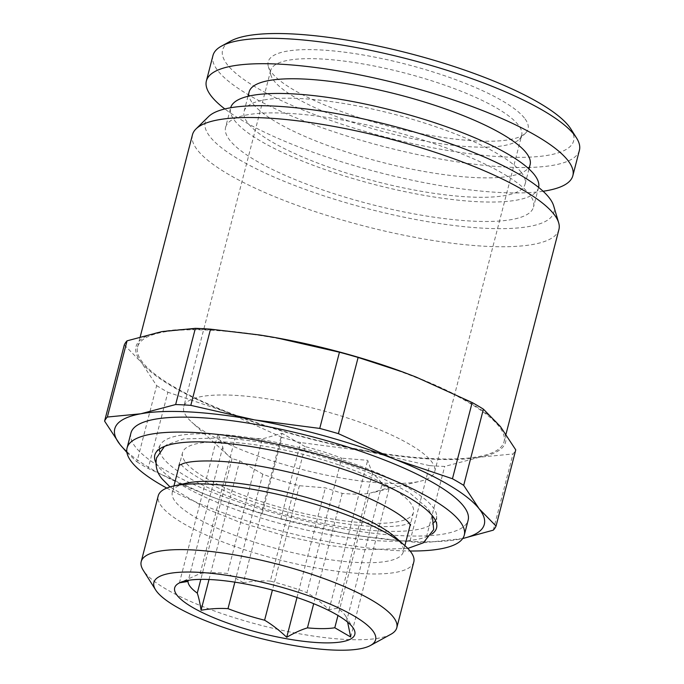 <?xml version="1.0" encoding="UTF-8"?>
<svg xmlns="http://www.w3.org/2000/svg" width="684" height="684" viewBox="0 0 684 684"><rect width="100%" height="100%" fill="white"/><g stroke="black" fill="none" stroke-linecap="round" stroke-linejoin="round"><path stroke-width="0.51" stroke-dasharray="3.42 2.56" d="M524.389 118.016A134.209 32.182 -165.5 0 0 376.927 57.55A134.209 32.182 -165.5 0 0 268.367 66.622A134.209 32.182 -165.5 0 0 271.847 72.846A134.209 32.182 -165.5 0 0 400.773 129.25A134.209 32.182 -165.5 0 0 525.568 133.132A134.209 32.182 -165.5 0 0 524.389 118.016M521.67 135.355A129.618 31.088 -165.5 0 1 519.276 139.322A129.618 31.088 -165.5 0 1 398.746 135.569A129.618 31.088 -165.5 0 1 274.233 81.097A129.618 31.088 14.5 0 1 270.873 75.078A129.618 31.088 14.5 0 1 270.702 70.452A129.618 31.088 14.5 0 1 384.647 68.195A129.618 31.088 14.5 0 1 518.13 124.719A129.618 31.088 -165.5 0 1 521.67 135.355L434.691 471.678A129.618 31.088 -165.5 0 0 431.151 461.042A129.618 31.088 14.5 0 0 297.668 404.518A129.618 31.088 14.5 0 0 183.722 406.775A129.618 31.088 14.5 0 0 187.254 417.42A129.618 31.088 -165.5 0 0 191.614 422.019A129.618 31.088 -165.5 0 0 301.422 469.327A129.618 31.088 -165.5 0 0 420.395 481.185A129.618 31.088 -165.5 0 0 434.691 471.678M570.892 129.019A181.303 43.477 14.5 0 1 435.939 148.394A181.303 43.477 14.5 0 1 227.541 64.92A181.303 43.477 -165.5 0 1 230.722 41.049M579.408 150.292A189.254 45.392 14.5 0 1 413.033 153.592A189.254 45.392 14.5 0 1 218.128 71.059A189.254 45.392 -165.5 0 1 212.963 55.524M543.105 191.255A189.254 45.392 14.5 0 1 378.252 172.257A189.254 45.392 14.5 0 1 224.856 108.953M530.109 164.656A145.119 34.807 14.5 0 1 402.534 167.187A145.119 34.807 14.5 0 1 253.08 103.891A145.119 34.807 -165.5 0 1 249.113 91.981M521.122 172.171A145.119 34.807 14.5 0 1 525.09 184.082A145.119 34.807 14.5 0 1 397.507 186.612A145.119 34.807 14.5 0 1 248.053 123.325A145.119 34.807 -165.5 0 1 244.094 111.415A145.119 34.807 -165.5 0 1 371.668 108.884A145.119 34.807 -165.5 0 1 521.122 172.171M538.599 187.39A159.039 38.142 14.5 0 1 538.556 187.57A159.039 38.142 14.5 0 1 398.746 190.34A159.039 38.142 14.5 0 1 234.954 120.983A159.039 38.142 -165.5 0 1 230.619 107.927L225.592 127.361A159.039 38.142 -165.5 0 0 229.935 140.417A159.039 38.142 -165.5 0 0 393.719 209.774A159.039 38.142 -165.5 0 0 533.529 207.004A159.039 38.142 -165.5 0 0 529.194 193.948A159.039 38.142 -165.5 0 0 365.401 124.591A159.039 38.142 -165.5 0 0 225.592 127.361M208.552 116.596A180.072 43.186 14.5 0 0 210.142 136.877A180.072 43.186 -165.5 0 0 407.989 218.008A180.072 43.186 -165.5 0 0 553.655 205.841M192.469 134.739A189.254 45.392 14.5 0 0 197.633 150.283A189.254 45.392 -165.5 0 0 392.548 232.816A189.254 45.392 -165.5 0 0 558.922 229.516M142.742 362.537A189.254 45.392 14.5 0 1 137.578 347.002A189.254 45.392 14.5 0 1 303.952 343.701A189.254 45.392 14.5 0 1 498.867 426.235A189.254 45.392 14.5 0 1 504.031 441.77A189.254 45.392 14.5 0 1 337.657 445.07A189.254 45.392 14.5 0 1 142.742 362.537M126.925 452.492L136.937 461.837L156.645 385.631L141.246 362.272A190.845 45.768 14.5 0 1 161.988 331.578A190.845 45.768 14.5 0 1 258.8 334.869M124.3 344.916L141.246 362.272A190.845 45.768 -165.5 0 0 225.686 411.768A190.845 45.768 -165.5 0 0 365.846 451.089A190.845 45.768 -165.5 0 0 479.621 457.194A190.845 45.768 -165.5 0 0 500.363 426.5A190.845 45.768 14.5 0 0 415.915 377.004A190.845 45.768 14.5 0 0 404.227 372.523M126.805 451.628A190.845 45.768 -165.5 0 0 204.43 493.985A190.845 45.768 -165.5 0 0 217.418 498.944A190.845 45.768 -165.5 0 0 344.582 533.298A190.845 45.768 -165.5 0 0 360.536 535.957A190.845 45.768 -165.5 0 0 458.357 539.402A190.845 45.768 -165.5 0 0 462.726 538.496M130.943 432.998A174.146 41.767 14.5 0 0 135.697 447.293A174.146 41.767 -165.5 0 0 315.05 523.234A174.146 41.767 -165.5 0 0 468.138 520.199M166.768 488.068A174.146 41.767 -165.5 0 0 410.101 551.005M155.901 462.623A145.521 34.901 -165.5 0 0 158.765 467.061A145.521 34.901 -165.5 0 0 294.402 527.21A145.521 34.901 -165.5 0 0 431.946 534.016M159.628 451.337A142.965 34.285 14.5 0 0 163.493 458.519A142.965 34.285 -165.5 0 0 301.824 518.84A142.965 34.285 -165.5 0 0 434.16 522.337M435.494 520.558A142.965 34.285 -165.5 0 0 436.666 516.095A142.965 34.285 -165.5 0 0 432.502 506.639A142.965 34.285 14.5 0 0 289.845 445.31A142.965 34.285 14.5 0 0 160.458 444.66L155.678 452.953M159.321 449.131A142.965 34.285 14.5 0 1 160.458 444.66M182.517 452.714A119.281 28.608 14.5 0 0 185.774 462.504A119.281 28.608 -165.5 0 0 308.612 514.522A119.281 28.608 -165.5 0 0 413.469 512.444A119.281 28.608 -165.5 0 0 410.22 502.646A119.281 28.608 14.5 0 0 287.374 450.636A119.281 28.608 14.5 0 0 182.517 452.714L179.311 465.111M173.933 485.922L172.317 492.147A119.281 28.608 14.5 0 0 175.574 501.936A119.281 28.608 -165.5 0 0 298.421 553.954A119.281 28.608 -165.5 0 0 403.278 551.877A119.281 28.608 -165.5 0 0 400.02 542.087A119.281 28.608 14.5 0 0 395.232 537.154M172.317 492.147A119.281 28.608 14.5 0 1 186.493 483.169M413.803 561.966A132.003 31.661 14.5 0 1 297.762 564.266A132.003 31.661 14.5 0 1 161.817 506.699A132.003 31.661 14.5 0 1 158.218 495.866M390.88 634.282A132.003 31.661 -165.5 0 1 264.793 626.279A132.003 31.661 -165.5 0 1 144.811 572.474A132.003 31.661 14.5 0 1 143.213 570.234M347.617 622.141L346.899 619.875A81.9 19.639 -165.5 0 0 345.506 615.839A81.9 19.639 -165.5 0 0 344.514 614.446A81.9 19.639 14.5 0 0 337.639 608.213L329.021 609.726C321.54 602.655 314.17 596.97 306.911 592.669L341.701 458.177A81.9 19.639 14.5 0 0 305.09 446.626L270.308 581.118A81.9 19.639 14.5 0 1 306.911 592.669M179.396 582.965L218.034 433.553L222.787 446.96A81.9 19.639 14.5 0 0 225.181 452.389A81.9 19.639 -165.5 0 0 227.934 455.296A81.9 19.639 -165.5 0 0 232.056 458.622L239.708 460.828L262.776 474.166A81.9 19.639 -165.5 0 0 299.387 485.717L325.353 487.854L342.222 493.378A81.9 19.639 -165.5 0 0 369.574 493.267L389.333 487.598L381.681 485.384A81.9 19.639 -165.5 0 0 379.295 479.954A81.9 19.639 14.5 0 0 372.421 473.721L337.639 608.213M209.013 579.502L239.708 460.828M232.056 458.622L200.831 579.365M222.787 446.96L188.297 580.34M200.121 573.568L234.903 439.077A81.9 19.639 14.5 0 1 262.254 438.966L227.464 573.457A81.9 19.639 14.5 0 0 200.121 573.568L179.712 582.777M262.776 474.166L234.851 582.161M299.387 485.717L272.403 590.07M342.222 493.378L313.7 603.69M369.574 493.267L337.973 615.463M381.681 485.384L346.899 619.875M270.308 581.118C262.066 580.545 253.089 581.075 243.376 582.7L282.013 433.288L262.254 438.966M243.376 582.7L227.464 573.457M234.903 439.077L218.034 433.553M372.421 473.721L367.667 460.315L341.701 458.177M305.09 446.626L282.013 433.288M329.021 609.726L367.667 460.315M350.695 637.009L389.333 487.598M297.01 597.474L325.353 487.854M136.937 461.837A202.772 48.632 14.5 0 0 148.18 468.429L204.43 493.985L217.196 498.858L262.22 513.53A202.772 48.632 14.5 0 0 280.893 518.763L344.582 533.298L360.836 536L409.827 541.831L429.535 465.624A202.772 48.632 -165.5 0 0 444.694 466.437L479.621 457.194L512.991 453.954A202.772 48.632 -165.5 0 0 515.753 449.867M462.675 538.564L424.986 542.643A202.772 48.632 14.5 0 1 409.827 541.831M493.284 530.16L512.991 453.954M424.986 542.643L444.694 466.437M262.22 513.53L281.928 437.324A202.772 48.632 -165.5 0 0 300.601 442.565L280.893 518.763M156.645 385.631A202.772 48.632 -165.5 0 0 167.888 392.223L148.18 468.429M429.535 465.624L365.846 451.089L300.601 442.565M281.928 437.324L225.686 411.768L167.888 392.223M270.873 75.078L268.367 66.622M528.989 168.982L525.09 184.082M247.993 96.307L244.094 111.415M538.556 187.57L533.529 207.004M137.578 347.002L140.246 336.708M504.031 441.77L506.006 434.126M436.666 516.095L436.828 525.663M413.469 512.444L410.349 524.517M404.885 545.652L403.278 551.877M345.506 615.839L353.414 628.365M374.259 492.266L420.395 481.185M227.934 455.296L191.614 422.019M182.26 581.349L178.849 583.221M270.702 70.452L183.722 406.775M519.276 139.322L525.568 133.132M164.408 446.447L166.828 444.78L183.628 438.897L226.737 437.863L260.322 442.044L304.782 451.474L350.695 465.428L382.057 478.039L409.801 492.984L427.876 508.451L432.348 515.745M178.849 465.436L179.678 462.23L180.995 464.291C187.365 472.952 214.879 488.35 245.727 499.038C272.967 508.776 301.071 516.215 330.03 521.362C346.557 524.235 361.417 525.936 374.618 526.483C389.333 526.971 399.995 526.21 406.604 524.201L411.341 522.14L410.511 525.346M407.818 548.431L363.461 549.714L329.876 545.533L285.408 536.102L239.503 522.149L208.141 509.537L170.017 486.931"/><path stroke-width="1.03" d="M576.535 137.971A189.254 45.392 14.5 0 0 574.244 134.757A189.254 45.392 -165.5 0 0 402.218 57.61A189.254 45.392 -165.5 0 0 221.445 46.136L230.722 41.049A181.303 43.477 -165.5 0 1 403.902 52.035A181.303 43.477 -165.5 0 1 568.695 125.942A181.303 43.477 14.5 0 1 570.892 129.019L576.535 137.971A189.254 45.392 14.5 0 1 579.408 150.292L572.841 175.702A189.254 45.392 14.5 0 1 543.105 191.255M221.445 46.136A189.254 45.392 -165.5 0 0 212.963 55.524L206.388 80.934A189.254 45.392 -165.5 0 0 211.553 96.47A189.254 45.392 14.5 0 0 224.856 108.953M572.841 175.702A189.254 45.392 14.5 0 0 567.669 160.167A189.254 45.392 -165.5 0 0 372.763 77.634A189.254 45.392 -165.5 0 0 206.388 80.934M247.993 96.307L249.113 91.981A145.119 34.807 -165.5 0 1 376.696 89.45A145.119 34.807 -165.5 0 1 526.15 152.737A145.119 34.807 14.5 0 1 530.109 164.656L528.989 168.982M230.662 107.747A159.039 38.142 -165.5 0 1 370.796 105.242A159.039 38.142 -165.5 0 1 534.221 174.514A159.039 38.142 14.5 0 1 538.599 187.39M558.666 222.762L553.655 205.841A180.072 43.186 -165.5 0 0 548.987 197.488A180.072 43.186 14.5 0 0 376.003 121.803A180.072 43.186 14.5 0 0 208.552 116.596L195.966 128.96A189.254 45.392 14.5 0 1 371.959 134.44A189.254 45.392 14.5 0 1 553.758 213.981A189.254 45.392 -165.5 0 1 558.666 222.762A189.254 45.392 -165.5 0 1 558.922 229.516L506.006 434.126M140.246 336.708L192.469 134.739A189.254 45.392 14.5 0 1 195.966 128.96M258.8 334.869A190.845 45.768 14.5 0 1 259.809 335.023A190.845 45.768 14.5 0 1 275.763 337.682A190.845 45.768 14.5 0 1 402.927 372.036A190.845 45.768 14.5 0 1 404.227 372.523M126.925 452.492L119.982 444.48L104.592 421.122L124.3 344.916A202.772 48.632 14.5 0 1 127.062 340.829L161.988 331.578L195.359 328.346A202.772 48.632 14.5 0 1 210.518 329.158L259.51 334.98L275.763 337.682L339.452 352.217A202.772 48.632 14.5 0 1 358.117 357.458L403.15 372.122L415.915 377.004L472.165 402.551A202.772 48.632 14.5 0 1 483.408 409.152L500.363 426.5L515.753 449.867L496.045 526.073A202.772 48.632 14.5 0 1 493.284 530.16L462.675 538.564M104.592 421.122A202.772 48.632 14.5 0 1 107.354 417.035L127.062 340.829M195.359 328.346L175.651 404.543A202.772 48.632 14.5 0 1 190.81 405.356L210.518 329.158M339.452 352.217L319.744 428.423A202.772 48.632 14.5 0 1 338.409 433.656L358.117 357.458M472.165 402.551L452.457 478.757A202.772 48.632 14.5 0 1 463.701 485.349L483.408 409.152M175.651 404.543L140.724 413.794L107.354 417.035M126.805 451.628A190.845 45.768 -165.5 0 1 119.982 444.48A190.845 45.768 14.5 0 1 140.724 413.794A190.845 45.768 14.5 0 1 254.499 419.891L190.81 405.356M319.744 428.423L254.499 419.891A190.845 45.768 14.5 0 1 394.659 459.212L338.409 433.656M452.457 478.757L394.659 459.212A190.845 45.768 14.5 0 1 479.099 508.716L463.701 485.349M462.726 538.496A190.845 45.768 -165.5 0 0 479.099 508.716L496.045 526.073M410.101 551.005A174.146 41.767 -165.5 0 0 464.274 535.144L468.138 520.199A174.146 41.767 -165.5 0 0 463.384 505.904A174.146 41.767 14.5 0 0 284.04 429.962A174.146 41.767 14.5 0 0 130.943 432.998L127.079 447.943A174.146 41.767 -165.5 0 0 131.832 462.239A174.146 41.767 -165.5 0 0 166.768 488.068M464.274 535.144A174.146 41.767 -165.5 0 0 459.52 520.849A174.146 41.767 -165.5 0 0 280.166 444.908A174.146 41.767 -165.5 0 0 127.079 447.943M431.946 534.016A145.521 34.901 -165.5 0 0 436.828 525.663A145.521 34.901 -165.5 0 0 432.587 516.035A145.521 34.901 -165.5 0 0 287.383 453.612A145.521 34.901 -165.5 0 0 155.678 452.953A145.521 34.901 -165.5 0 0 155.901 462.623M434.16 522.337A142.965 34.285 -165.5 0 0 435.494 520.558M159.628 451.337A142.965 34.285 14.5 0 1 159.321 449.131M173.898 485.931L186.493 483.169A119.281 28.608 14.5 0 1 294.958 494.318A119.281 28.608 14.5 0 1 395.232 537.154L404.911 545.67A132.003 31.661 14.5 0 1 410.203 551.133A132.003 31.661 14.5 0 1 413.803 561.966L396.797 627.732A132.003 31.661 -165.5 0 0 393.197 616.9A132.003 31.661 14.5 0 0 257.252 559.332A132.003 31.661 14.5 0 0 141.203 561.632L158.218 495.866A132.003 31.661 14.5 0 1 173.898 485.931A132.003 31.661 14.5 0 1 293.94 498.268A132.003 31.661 14.5 0 1 404.911 545.67M155.627 589.916A114.502 27.463 14.5 0 1 240.862 577.681A114.502 27.463 14.5 0 1 372.481 630.4A114.502 27.463 -165.5 0 1 370.471 645.474A114.502 27.463 -165.5 0 1 261.1 638.54A114.502 27.463 -165.5 0 1 157.021 591.857A114.502 27.463 14.5 0 1 155.627 589.916L143.213 570.234A132.003 31.661 14.5 0 1 141.203 561.632M370.471 645.474L390.88 634.282A132.003 31.661 -165.5 0 0 396.797 627.732M177.216 595.473A93.033 22.316 -165.5 0 0 284.159 638.3A93.033 22.316 -165.5 0 0 353.414 628.365A93.033 22.316 -165.5 0 0 352.286 626.783A93.033 22.316 -165.5 0 0 267.718 588.856A93.033 22.316 -165.5 0 0 178.849 583.221A93.033 22.316 -165.5 0 0 177.216 595.473M188.297 580.34L188.006 581.451A81.9 19.639 14.5 0 0 190.4 586.881A81.9 19.639 -165.5 0 0 197.274 593.114C198.753 597.457 200.019 603.168 201.07 610.239C210.8 608.615 219.778 608.085 227.994 608.657A81.9 19.639 -165.5 0 0 264.605 620.208C271.881 624.526 279.252 630.212 286.716 637.266C294.274 632.888 301.182 629.759 307.441 627.869A81.9 19.639 -165.5 0 0 334.792 627.758L350.695 637.009L347.617 622.141M201.07 610.239L209.013 579.502M200.831 579.365L197.274 593.114M179.712 582.777L188.006 581.451M234.851 582.161L227.994 608.657M272.403 590.07L264.605 620.208M313.7 603.69L307.441 627.869M337.973 615.463L334.792 627.758M286.716 637.266L297.01 597.474M410.349 524.517L404.885 545.652M179.311 465.111L173.933 485.922M170.017 486.931L162.313 479.125C157.021 473.046 155.088 465.984 156.525 457.947L164.408 446.447M432.348 515.745L433.673 529.621L423.37 542.797L407.818 548.431M178.849 465.436L183.594 463.376C190.195 461.367 200.865 460.606 215.58 461.093C228.772 461.632 243.632 463.342 260.159 466.214C289.118 471.361 317.222 478.8 344.471 488.538C375.319 499.226 402.825 514.625 409.203 523.286L410.511 525.346"/></g></svg>
